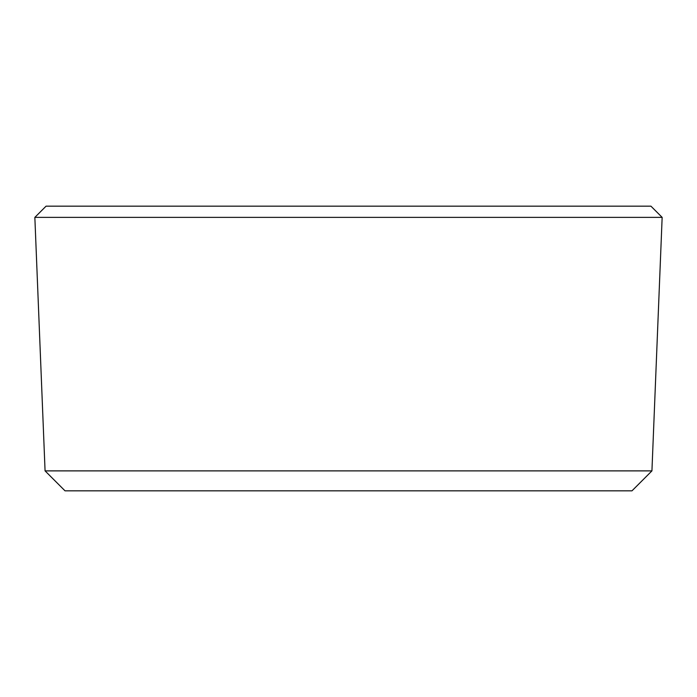 <?xml version="1.0" encoding="UTF-8"?>
<svg xmlns="http://www.w3.org/2000/svg" width="697" height="697" viewBox="0 0 697 697"><rect width="100%" height="100%" fill="white"/><g stroke="black" fill="none" stroke-linecap="round" stroke-linejoin="round"><path stroke-width="1.05" d="M650.946 206.173L46.054 206.173L34.85 217.377L662.15 217.377L650.946 206.173M651.93 470.884L631.987 490.827L65.013 490.827L45.07 470.884L651.93 470.884L662.15 217.377M45.07 470.884L34.85 217.377"/></g></svg>
